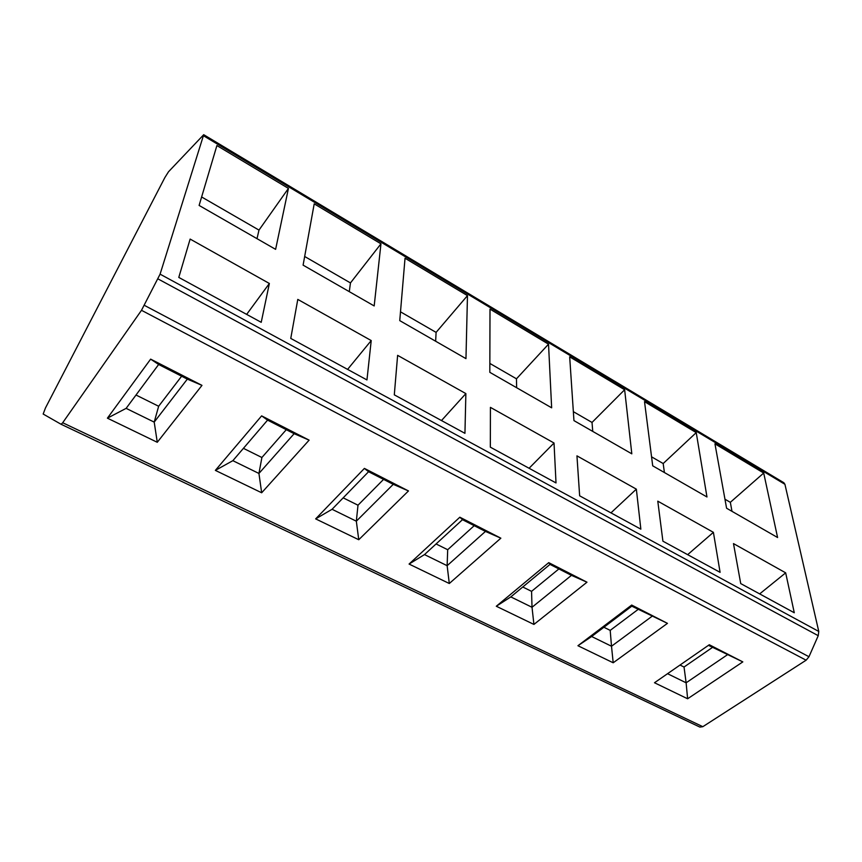 <?xml version="1.0" encoding="UTF-8"?>
<svg xmlns="http://www.w3.org/2000/svg" width="862" height="862" viewBox="0 0 862 862"><rect width="100%" height="100%" fill="white"/><g stroke="black" fill="none" stroke-linecap="round" stroke-linejoin="round"><path stroke-width="1.29" d="M141.497 310.298L160.084 274.159L203.712 134.698L168.51 171.764L164.847 177.594L45.449 407.985L43.175 414.04L61.137 424.298L62.7 422.746L141.497 310.298L806.121 660.206L702.821 726.688L699.89 727.086L61.148 424.298L699.89 727.086M203.712 134.698L783.86 482.731L784.926 484.304L818.771 631.447L818.232 635.693L808.976 656.736L806.121 660.206M794.279 612.753L785.67 572.842L733.487 543.599L740.727 583.585L794.279 612.753M763.71 473.033L777.589 537.522L726.591 508.235L714.954 443.833L763.71 473.033L730.329 502.32L731.989 511.338M720.093 572.336L713.402 532.339L657.781 501.167L662.91 541.185L720.093 572.336M696.237 432.616L706.969 496.975L652.706 465.825L644.517 401.649L696.237 432.616L663.18 463.54L664.408 472.548M640.854 529.16L636.35 489.153L576.947 455.858L579.641 495.812L640.854 529.16M624.638 389.743L631.814 453.832L573.952 420.613L569.674 356.825L624.638 389.743L592.022 422.445L592.754 431.409M556.012 482.935L554.029 443.014L490.424 407.37L490.338 447.162L556.012 482.935M548.523 344.164L551.648 407.812L489.821 372.33L490.004 309.113L548.523 344.164L516.467 378.806L516.64 387.717M464.941 433.327L465.868 393.6L397.619 355.349L394.3 394.839L464.941 433.327M467.473 295.623L465.965 358.635L399.752 320.621L405.032 258.234L467.473 295.623L436.097 332.387L435.644 341.223M366.953 379.937L371.22 340.565L297.789 299.405L290.763 338.421L366.953 379.937M380.961 243.817L374.183 305.945L303.101 265.14L314.21 203.841L380.961 243.817L350.457 282.93L349.282 291.647M261.218 322.323L269.364 283.479L190.136 239.076L178.79 277.413L261.218 322.323M288.436 188.412L275.614 249.355L199.111 205.436L216.901 145.559L288.436 188.412L258.988 230.1L257.005 238.677M709.297 644.744L742.818 661.887L687.617 698.77L654.495 682.747L709.297 644.744M631.684 605.059L667.457 623.355L613.194 662.781L577.939 645.724L631.684 605.059L631.792 606.169L667.457 623.355M548.728 562.649L586.979 582.206L533.923 624.433L496.296 606.245L548.728 562.649L550.01 564.394L571.452 575.353L586.979 582.206M459.845 517.211L500.854 538.179L449.296 583.509L409.073 564.06L459.845 517.211L462.474 519.689L485.457 531.423L500.854 538.179M364.4 468.411L408.48 490.941L358.754 539.731L315.654 518.881L364.4 468.411L368.57 471.719L393.244 484.325L408.48 490.941M261.628 415.872L309.124 440.148L261.671 492.773L215.36 470.383L261.628 415.872L267.576 420.128L294.136 433.694L309.124 440.148M150.645 359.131L201.977 385.368L157.283 442.292L107.405 418.167L150.645 359.131L158.64 364.486L187.323 379.129L201.977 385.368M708.445 645.336L742.818 661.887M727.194 654.915L686.12 682.801L684.04 667.026L712.486 647.394M667.544 673.696L686.12 682.801L687.617 698.77M680.032 665.044L684.04 667.026M651.855 616.427L611.503 646.241L610.199 630.381L638.128 609.412M577.939 645.724L591.644 636.512L611.503 646.241L613.194 662.781M591.644 636.512L631.792 606.169M603.896 627.256L610.199 630.381M571.452 575.353L532.016 607.279L531.563 591.354L558.878 568.931M496.296 606.245L510.821 596.903L532.016 607.279L533.923 624.433M510.821 596.903L550.01 564.394M522.771 586.99L531.563 591.354M485.457 531.423L447.141 565.688L447.69 549.719L474.208 525.68M409.073 564.06L424.492 554.589L447.141 565.688L449.296 583.509M424.492 554.589L462.474 519.689M436.064 543.954L447.69 549.719M393.244 484.325L356.329 521.187L357.999 505.207L383.568 479.38M315.654 518.881L332.064 509.291L356.329 521.187L358.754 539.731M332.064 509.291L368.57 471.719M343.184 497.848L357.999 505.207M294.136 433.694L258.934 473.453L261.897 457.506L286.292 429.685M215.36 470.383L232.859 460.674L258.934 473.453L261.671 492.773M232.859 460.674L267.576 420.128M243.418 448.337L261.897 457.506M187.323 379.129L154.201 422.121L158.651 406.261L181.623 376.22M107.405 418.167L126.121 408.362L154.201 422.121L157.283 442.292M126.121 408.362L158.64 364.486M136.002 395.022L158.651 406.261M785.67 572.842L759.67 593.896M730.329 502.32L724.964 499.217M713.402 532.339L687.65 554.665M663.18 463.54L651.553 456.828M636.35 489.153L610.953 512.868M592.022 422.445L573.349 411.659M554.029 443.014L529.074 468.271M516.467 378.806L489.842 363.43M465.868 393.6L441.495 420.548M436.097 332.387L400.496 311.828M371.22 340.565L347.591 369.389M350.457 282.93L304.674 256.488M269.364 283.479L246.651 314.393M258.988 230.1L201.622 196.967M808.976 656.736L144.417 305.374M158.015 278.922L818.232 635.693M160.084 274.159L818.771 631.447M203.615 135.819L784.926 484.304M62.7 422.746L702.821 726.688"/></g></svg>
